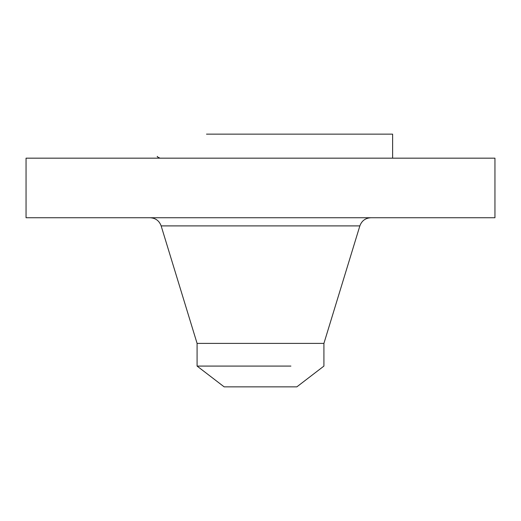 <?xml version="1.0" encoding="UTF-8"?>
<svg xmlns="http://www.w3.org/2000/svg" width="521" height="521" viewBox="0 0 521 521"><rect width="100%" height="100%" fill="white"/><g stroke="black" fill="none" stroke-linecap="round" stroke-linejoin="round"><path stroke-width="0.78" d="M26.05 158.169L494.95 158.169L494.95 217.739L26.05 217.739L26.05 158.169M206.511 134.144L392.619 134.144L392.619 158.169M323.919 343.385L323.919 366.081L296.846 386.856L224.154 386.856L197.081 366.081L197.081 343.385L323.919 343.385L359.855 225.899C361.743 220.767 365.423 218.052 370.88 217.739M197.081 366.081L290.907 366.081C334.293 366.081 334.293 366.081 290.907 366.081M197.081 343.385L161.145 225.899L359.855 225.899M161.145 225.899C159.257 220.767 155.577 218.052 150.12 217.739M157.316 156.352C156.88 156.6 157.791 157.199 160.058 158.169"/></g></svg>
